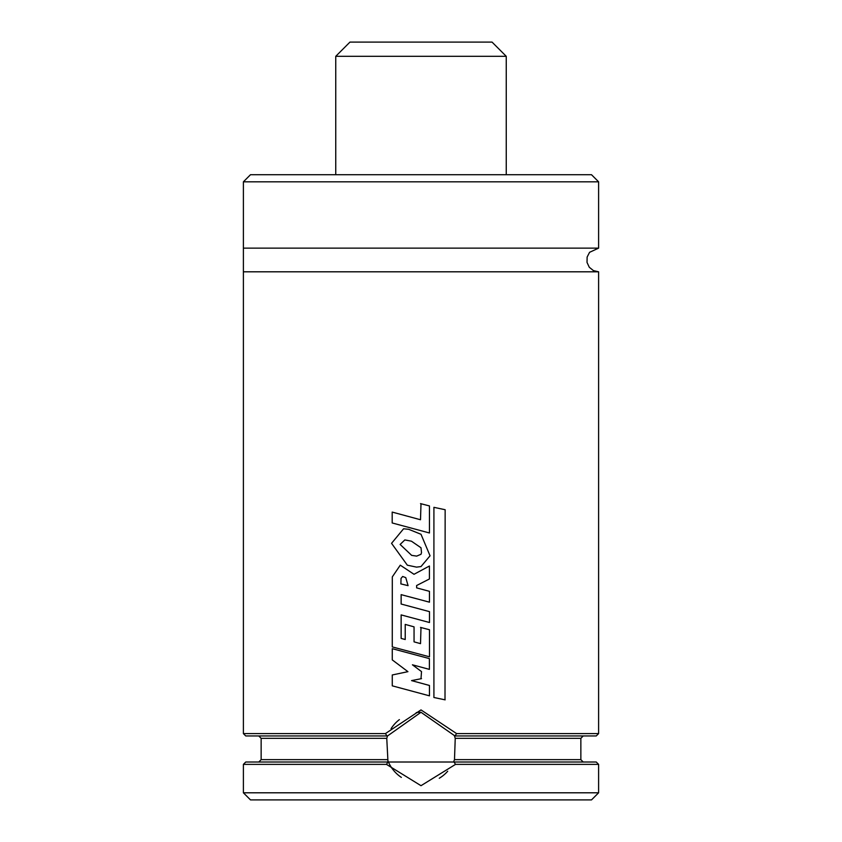 <?xml version="1.0" encoding="UTF-8"?>
<svg xmlns="http://www.w3.org/2000/svg" width="842" height="842" viewBox="0 0 842 842"><rect width="100%" height="100%" fill="white"/><g stroke="black" fill="none" stroke-linecap="round" stroke-linejoin="round"><path stroke-width="1.26" d="M421 799.9L250.495 799.9L243.391 792.796L598.609 792.796L591.505 799.9L421 799.9M598.609 271.808L593.442 270.619L589.284 267.261L587.021 262.42L587.127 257.073L589.568 252.316L598.609 248.127L243.391 248.127L243.391 271.808L598.609 271.808L598.609 733.592L596.241 735.961L454.491 735.961L455.238 738.329L454.491 759.642L453.554 762.01L596.241 762.01L598.609 764.378L455.522 764.378L421 785.691L386.467 764.378L243.391 764.378L243.391 792.796M386.467 764.378L387.983 762.01L245.759 762.01L243.391 764.378M454.017 762.01L455.522 764.378M387.983 762.01L386.762 738.329L387.509 735.961L245.759 735.961L243.391 733.592L385.404 733.592L421 709.911L456.596 733.592L454.964 735.961L421 712.279A35.522 35.522 0 0 0 416.243 712.595M598.609 733.592L456.596 733.592M387.036 735.961L385.404 733.592M243.391 181.819L598.609 181.819L591.505 174.715L250.495 174.715L243.391 181.819L243.391 248.127M399.382 719.615A35.522 35.522 0 0 0 391.067 728.677M421 712.279L387.509 735.961A35.522 35.522 0 0 0 387.267 736.655M388.141 761.294A35.522 35.522 0 0 0 393.277 770.009M393.814 770.662A35.522 35.522 0 0 0 401.36 777.398M439.282 778.261A35.522 35.522 0 0 0 440.461 777.513M440.482 777.503A35.522 35.522 0 0 0 447.702 771.23M388.446 762.01L453.554 762.01A35.522 35.522 0 0 0 453.859 761.305M454.733 736.666A35.522 35.522 0 0 0 454.491 735.961M429.336 669.358L412.422 664.801L421.516 671.59L421 678.747M421.516 678.641L411.57 680.61L429.462 685.472L429.462 695.829L392.267 685.841L392.267 674.968L407.928 671.663L392.267 659.896L392.267 648.687L429.388 658.602L429.388 669.358M400.908 583.874L401.024 578.412L402.676 576.475L405.77 577.633L408.075 585.653L400.803 583.874M420.516 627.416L429.494 629.753L429.494 656.813L392.267 646.909L392.298 576.896L400.276 565.171L414.011 574.297L429.42 566.013L429.42 578.97L416.611 585.537L416.653 587.884L429.462 591.337L429.462 602.177L401.139 594.641L401.139 604.03L429.494 611.639L429.494 622.512L401.139 614.902L401.139 638.404L405.223 639.52L405.223 624.406L414.053 626.858L414.053 641.857L420.516 643.635L421 627.543M445.144 699.849L433.914 697.502L433.914 507.337L445.144 509.726L445.008 699.849M429.409 532.965L392.193 522.966L392.193 512.083L420.505 519.746L421 503.748M420.505 503.611L429.462 505.937L429.462 532.965M421.516 552.615L421 554.289L416.685 556.109L411.643 555.362L400.129 544.448L404.844 539.922L411.422 541.185L421 547.763L421.516 552.615M407.339 565.182L391.551 543.332L403.571 528.787L408.675 529.302L421 534.27L430.052 555.804L421 566.571L416.527 567.129L407.339 565.182M335.748 56.309L506.252 56.309L492.044 42.1L349.956 42.1L335.748 56.309L335.748 174.715M387.509 759.642L261.146 759.642L258.789 762.01M455.238 738.329L580.854 738.329L580.854 759.642L454.491 759.642M386.762 738.329L261.146 738.329L261.146 759.642M598.609 764.378L598.609 792.796M580.854 759.642L583.211 762.01M261.146 738.329L258.789 735.961M580.854 738.329L583.211 735.961M243.391 271.808L243.391 733.592M598.609 181.819L598.609 248.127M506.252 56.309L506.252 174.715"/></g></svg>
